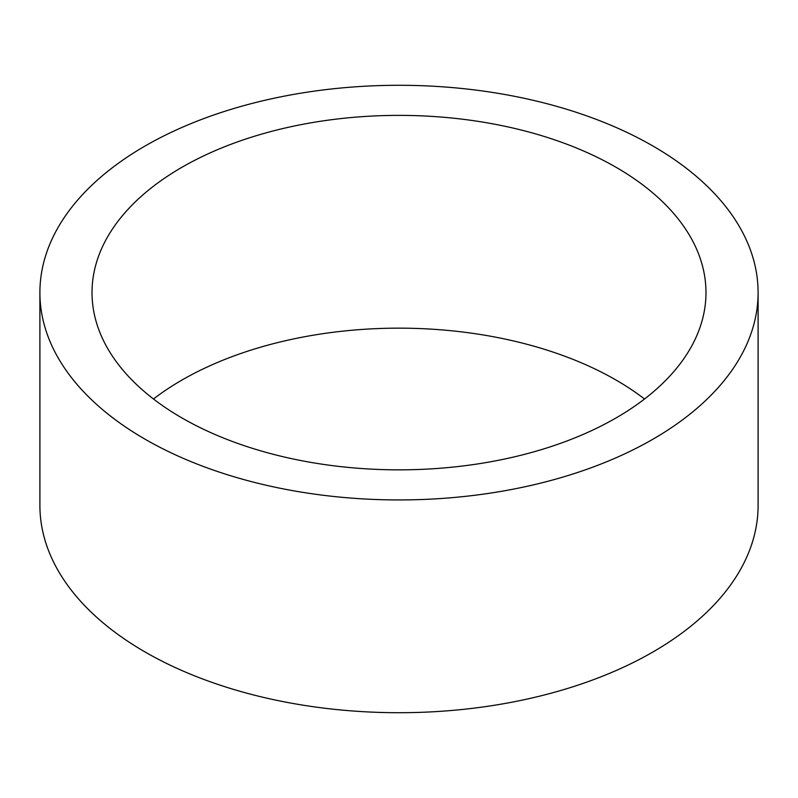 <?xml version="1.0" encoding="UTF-8"?>
<svg xmlns="http://www.w3.org/2000/svg" width="798" height="798" viewBox="0 0 798 798"><rect width="100%" height="100%" fill="white"/><g stroke="black" fill="none" stroke-linecap="round" stroke-linejoin="round"><path stroke-width="1.2" d="M644.525 399A306.981 177.236 0 0 0 616.066 380.067A306.981 177.236 0 0 0 153.475 399M616.066 167.291A306.981 177.236 0 0 0 281.524 128.867A306.981 177.236 0 0 0 92.019 292.617A306.981 177.236 0 0 0 181.934 417.933A306.981 177.236 0 0 0 516.476 456.356A306.981 177.236 0 0 0 705.981 292.617A306.981 177.236 0 0 0 616.066 167.291M145.076 439.209A359.1 207.32 0 0 0 536.426 484.157A359.1 207.32 0 0 0 758.1 292.617A359.1 207.32 0 0 0 652.924 146.014A359.1 207.32 0 0 0 261.574 101.067A359.1 207.32 0 0 0 39.9 292.617A359.1 207.32 0 0 0 145.076 439.209M39.9 292.617L39.9 505.383A359.1 207.32 0 0 0 145.076 651.986A359.1 207.32 0 0 0 536.426 696.933A359.1 207.32 0 0 0 758.1 505.383L758.1 292.617"/></g></svg>
